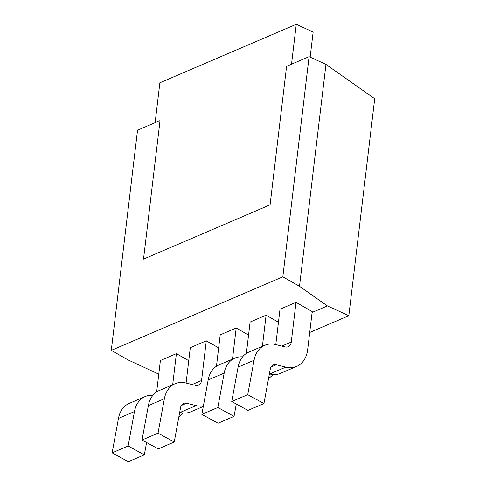<?xml version="1.0" encoding="UTF-8"?>
<svg xmlns="http://www.w3.org/2000/svg" width="486" height="486" viewBox="0 0 486 486"><rect width="100%" height="100%" fill="white"/><g stroke="black" fill="none" stroke-linecap="round" stroke-linejoin="round"><path stroke-width="0.73" d="M286.594 66.303L270.076 204.831L143.522 259.099L160.04 120.577L143.522 259.099L270.076 204.831L286.594 66.303L309.09 56.662L282.84 276.801L111.294 350.363L137.544 130.218L160.04 120.577L155.119 122.685L159.876 82.79L296.272 24.3L291.515 64.195L286.594 66.303M309.09 56.662L325.96 64.425L299.504 286.297L282.84 276.801M299.504 286.297L327.376 305.913L348.833 315.693L374.706 98.731L325.96 64.425M111.294 350.363L127.958 359.859L158.77 374.159M327.376 305.913L312.097 312.468M348.833 315.693L309.716 332.467M296.272 24.3L313.142 32.064L310.153 57.148M276.273 364.773A8.25 5.96 -113.2 0 0 273.247 364.974A8.25 5.96 -113.2 0 0 270.271 369.147L263.941 403.55L247.739 394.681L254.069 360.278A29.701 21.445 66.8 0 1 264.791 345.26A29.701 21.445 66.8 0 1 275.677 344.55L285.197 346.907A8.25 5.96 -113.2 0 0 288.222 346.706A8.25 5.96 -113.2 0 0 291.278 342.029L296.004 302.353L312.206 311.581L307.674 349.58A29.701 21.445 66.8 0 1 296.673 366.426A29.701 21.445 66.8 0 1 285.786 367.13L276.273 364.773L271.018 367.027M296.004 302.353L280.009 309.211L275.793 344.574M263.941 403.55L247.939 410.409L231.743 401.539L238.073 367.137A29.701 21.445 -113.2 0 1 248.796 352.119L264.791 345.26M296.673 366.426L280.677 373.284A29.701 21.445 -113.2 0 1 269.791 373.995L269.396 373.898M247.739 394.681L231.743 401.539M262.397 346.287L266.103 315.171L278.46 322.212M268.582 378.327A29.701 21.445 66.8 0 0 272.974 374.512M236.305 404.042L234.039 416.368L217.837 407.499L224.168 373.096L208.172 379.961A29.701 21.445 -113.2 0 1 218.888 364.943L234.89 358.079A29.701 21.445 66.8 0 0 224.168 373.096M242.593 356.852A29.701 21.445 66.8 0 0 234.89 358.079M266.103 315.171L250.108 322.036L246.359 353.431M234.039 416.368L218.038 423.233L201.842 414.364L208.172 379.961M217.837 407.499L201.842 414.364M203.294 406.466L190.968 411.751A29.701 21.445 -113.2 0 1 180.081 412.462L196.083 405.603L186.563 403.246A8.25 5.96 -113.2 0 0 183.544 403.441A8.25 5.96 -113.2 0 0 180.561 407.614L174.231 442.017L158.035 433.148L164.365 398.745A29.701 21.445 66.8 0 1 175.088 383.727A29.701 21.445 66.8 0 1 185.974 383.017L195.494 385.374A8.25 5.96 -113.2 0 0 198.513 385.173A8.25 5.96 -113.2 0 0 201.569 380.495L206.301 340.82L218.651 347.855M196.083 405.603A29.701 21.445 66.8 0 0 203.391 405.944M206.301 340.82L190.299 347.678L186.083 383.041M174.231 442.017L158.236 448.876L142.034 440.006L148.364 405.603A29.701 21.445 -113.2 0 1 159.086 390.586L175.088 383.727M180.081 412.462L179.686 412.365M158.035 433.148L142.034 440.006M172.688 384.754L176.4 353.638L188.75 360.679M178.872 416.794A29.701 21.445 66.8 0 0 183.265 412.978M146.602 442.509L144.33 454.841L128.134 445.972L134.464 411.563L118.463 418.428A29.701 21.445 -113.2 0 1 129.185 403.41L145.186 396.546A29.701 21.445 66.8 0 0 134.464 411.563M152.89 395.318A29.701 21.445 66.8 0 0 145.186 396.546M176.4 353.638L160.398 360.503L156.656 391.898M144.33 454.841L128.334 461.7L112.132 452.831L118.463 418.428M128.134 445.972L112.132 452.831M216.458 366.25L220.207 334.854L236.202 327.995L232.496 359.111M236.202 327.995L248.553 335.036M291.278 342.029L281.844 346.075M269.791 373.995L285.786 367.13M254.069 360.278L238.073 367.137M201.569 380.495L192.134 384.541M186.563 403.246L181.314 405.494M164.365 398.745L148.364 405.603"/></g></svg>
